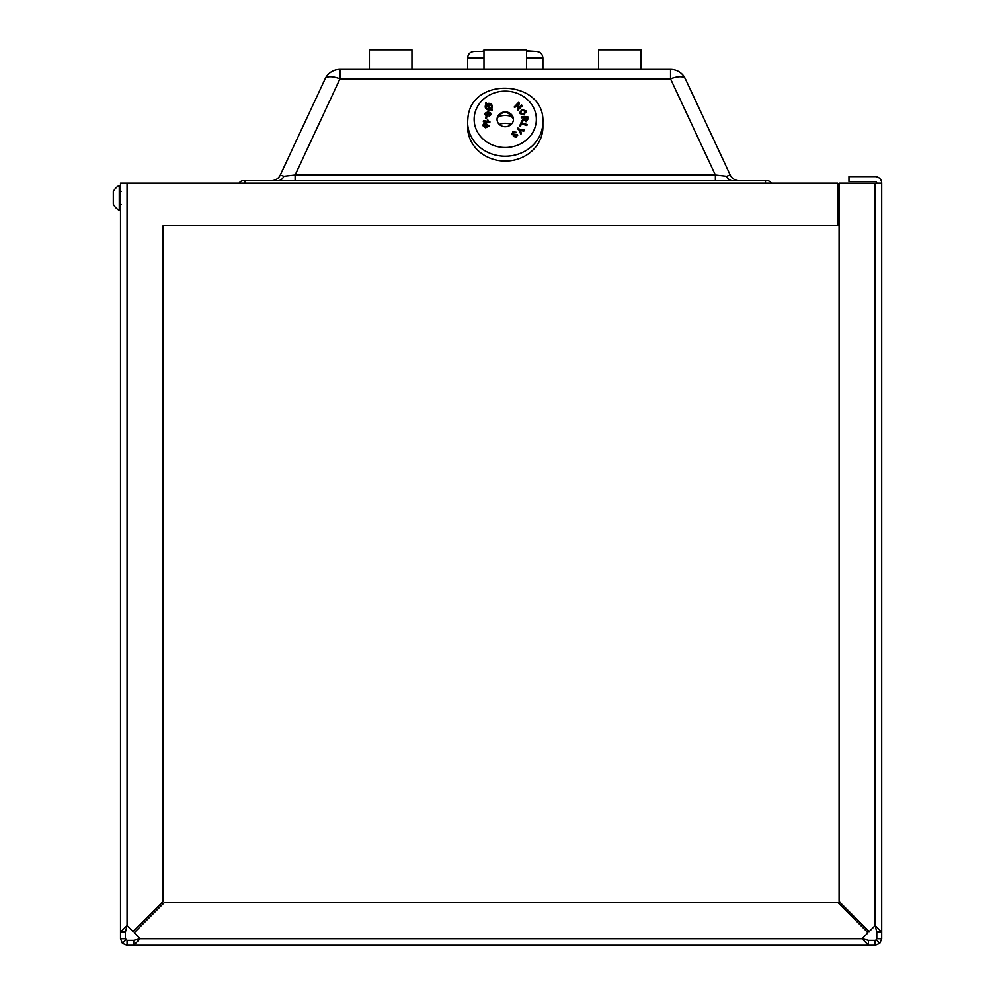 <?xml version="1.0" encoding="UTF-8"?>
<svg xmlns="http://www.w3.org/2000/svg" width="995" height="995" viewBox="0 0 995 995"><rect width="100%" height="100%" fill="white"/><g stroke="black" fill="none" stroke-linecap="round" stroke-linejoin="round"><path stroke-width="1.49" d="M868.473 940.337L868.473 945.25L133.728 945.25L140.146 938.708L134.176 932.738L164.275 902.639L837.927 902.639L868.026 932.738L862.056 938.708L868.473 940.337L875.14 940.337L875.14 945.25L879.779 943.335L876.296 939.865L876.782 938.708L881.694 938.708L881.694 932.041L875.14 925.611L869.182 931.581L839.083 901.482L839.083 183.142L881.694 183.142L881.694 932.041L876.782 932.041L875.14 925.611L875.14 183.142M125.42 932.041L120.507 932.041L127.061 925.611L125.42 932.041L125.42 938.708L127.061 940.337L133.728 940.337L140.146 938.708L862.056 938.708L868.473 945.25L875.14 945.25M125.42 938.708L120.507 938.708L122.422 943.335L125.905 939.865M127.061 183.142L837.603 183.142L837.603 225.703L163.118 225.703L163.118 901.482L133.019 931.581L127.061 925.611L127.061 183.142L120.507 183.142L120.507 938.708M127.061 940.337L127.061 945.25L133.728 945.25L133.728 940.337M122.422 943.335L127.061 945.25M875.14 940.337L876.296 939.865M879.779 943.335L881.694 938.708M876.782 938.708L876.782 932.041M876.782 183.142A1.642 1.642 0 0 0 875.14 181.513L848.959 181.513L848.959 176.6L875.14 176.6A6.542 6.542 0 0 1 881.694 183.142M839.083 194.597L837.603 194.597M149.946 914.666L151.103 915.823M851.098 915.823L852.255 914.666M715.38 180.68L715.38 175.02L726.611 176.277L730.218 175.02A9.826 9.826 0 0 0 739.123 180.68M295.117 180.68L295.117 175.02L715.38 175.02L670.543 78.841A16.368 6.368 -25 0 1 685.368 78.841L730.218 175.02M283.898 176.277L295.117 175.02L339.967 78.841L339.967 69.389L670.543 69.389A16.368 16.368 0 0 1 685.368 78.841A16.368 16.368 0 0 0 670.543 69.389L670.543 78.841L339.967 78.841A16.368 6.368 25 0 0 325.129 78.841A16.368 16.368 0 0 1 339.967 69.389A16.368 16.368 0 0 0 325.129 78.841L280.291 175.02L283.898 176.277A9.826 6.94 -90 0 1 278.102 180.68M837.603 188.863L839.083 188.863M239.123 183.142A4.913 4.913 0 0 1 243.377 180.68L767.12 180.68A4.913 4.913 0 0 1 771.374 183.142M837.603 185.592L839.083 185.592M271.386 180.68A9.826 9.826 0 0 0 280.291 175.02M486.779 104.848A2.724 2.463 0 0 0 490.013 108.716L486.779 105.122A2.724 2.463 0 0 0 486.07 106.652M485.274 106.079A3.545 3.209 0 0 0 490.51 109.313L491.418 110.669L492.202 110.134L491.294 108.778A3.545 3.209 0 0 0 487.053 103.704L486.145 102.622L485.373 103.157L486.269 104.251A3.545 3.209 0 0 0 485.274 106.079M485.249 106.652A3.545 3.209 0 0 0 490.51 109.587M542.897 122.086C544.999 80.16 472.103 75.583 467.973 117.261L467.613 122.086A37.648 34.116 180 0 0 502.686 156.128A37.648 34.116 180 0 0 542.549 126.726A37.648 34.116 180 0 0 542.897 122.086L542.897 126.925A37.648 34.116 180 0 1 542.549 131.576A37.648 34.116 180 0 1 502.686 160.966A37.648 34.116 180 0 1 467.613 126.925L467.613 122.086A37.648 34.116 180 0 1 467.961 117.435M497.139 118.305A8.184 7.413 180 0 1 505.808 111.925A8.184 7.413 180 0 1 513.432 119.325A8.184 7.413 180 0 1 513.358 120.333A8.184 7.413 180 0 1 504.689 126.713A8.184 7.413 180 0 1 497.065 119.325A8.184 7.413 180 0 1 497.139 118.305M499.279 124.387A15.447 14.005 180 0 1 511.219 124.387M487.761 119.873L489.838 122.559L483.346 121.751L483.458 120.718L488.52 121.353L487.761 119.873L488.52 121.626M486.505 118.766L485.759 118.393L486.095 116.216L486.841 116.303L486.505 118.766L485.759 118.393M490.523 113.082L491.032 114.686L489.105 116.166L490.187 113.592L488.135 112.622L488.781 114.437L486.406 115.917L484.478 113.778M488.794 114.052L486.406 115.631L484.478 113.505L487.898 111.826L490.523 112.808L491.032 114.686L489.105 115.893M490.286 114.537L488.135 112.908M524.178 118.492L524.178 117.783L521.293 117.796L521.293 116.738L527.785 116.726L527.785 119.338L526.019 121.427L524.253 119.773L521.305 121.925L521.293 120.942L524.141 118.853L524.178 117.51L521.293 117.51L521.293 116.738M527.785 119.338L526.019 121.713L524.253 120.059L521.305 122.198L521.293 120.942M516.89 135.444L513.495 135.382L511.542 133.703M516.38 132.273L513.308 132.347L512.45 133.927L517.487 134.536L516.368 136.949L513.308 136.489L515.97 136.365L516.293 134.599L513.495 135.109L511.753 134.35L512.898 131.763L516.38 132.273L513.308 132.621L512.45 134.201M517.686 135.395L517.487 134.536M517.487 134.81L516.368 137.223L513.308 136.489M524.552 130.034L523.88 130.768L520.285 130.345L521.38 133.492L520.746 134.474L519.514 130.494L517.388 128.616L517.935 128.019L520.062 129.611L524.552 130.034L523.88 131.041L520.285 130.631M520.373 126.489L519.664 125.979L521.069 122.547L527.126 124.574L526.828 125.581L521.479 123.79L520.373 126.489L519.664 125.979M525.945 111.079L524.116 114.885L519.8 113.542L519.514 112.236M526.231 112.112L525.945 110.806L524.116 114.612L519.8 113.268L519.514 112.373M518.159 104.152L514.776 107.51L514.166 107.012L518.544 102.385L519.191 103.206L518.333 108.368M519.191 102.92L518.283 108.418L521.703 105.01L522.313 105.781L517.947 110.134L517.3 109.313L518.208 103.816L514.776 107.51M489.279 125.892L485.684 127.808L482.687 125.507L483.52 124.002L486.256 123.753L489.266 126.054L485.684 127.522L482.687 125.233M491.43 108.928A3.545 3.209 0 0 0 492.326 106.652M485.373 103.157L486.145 104.363M497.5 117.037A18.009 16.318 180 0 1 512.997 117.037M511.542 133.84L511.753 134.623M521.38 133.492L520.746 134.188L519.514 130.494M519.514 130.221L517.388 128.616M527.126 124.574L526.828 125.308L521.479 123.79M521.479 123.517L520.373 126.216M524.925 117.51L526.019 120.631L527.064 117.51L524.925 117.51M527.064 117.51L524.925 117.783M527.064 119.4L527.064 117.783M519.8 113.542L521.542 109.487L525.945 110.806M521.877 110.234L520.472 112.995L523.768 113.878L525.273 111.079L521.877 110.234L520.472 113.268M520.273 112.186L520.472 112.995M525.472 111.888L525.273 111.079L521.877 110.507M525.459 112.025L525.273 111.353M522.313 105.507L517.947 110.134M517.947 109.86L517.3 109.313M488.06 114.139L486.903 112.746L485.224 113.816L486.493 114.885L488.06 113.865L486.903 112.472L485.212 113.716M486.841 116.303L486.505 118.492M489.913 121.8L489.838 122.559M489.838 122.285L483.346 121.477M488.52 125.955L486.145 124.785L483.446 125.606L485.809 126.775L488.52 125.955L486.145 124.512L483.433 125.469M488.52 126.228L488.184 125.382M490.51 109.313L491.418 110.395L492.202 109.86M487.562 104.313L490.796 108.169A2.724 2.463 0 0 0 487.562 104.313M489.838 108.778L486.779 105.122M491.505 106.652A2.724 2.463 0 0 0 487.737 104.512M369.406 69.389L411.955 69.389L411.955 49.75L369.406 49.75L369.406 69.389M515.087 69.389L526.529 69.389L526.529 49.75L483.98 49.75L483.98 69.389L515.087 69.389M640.233 69.389L641.103 69.389L641.103 49.75L598.542 49.75L598.542 69.389L640.233 69.389M526.529 50.733L536.355 51.392L526.529 51.392M483.98 51.392L474.155 51.392L483.396 51.392L483.396 50.733L482.55 51.392M483.98 50.733L483.632 51.392M527.636 50.733L527.636 51.392M528.855 50.733L528.855 51.392M119.263 194.896L119.263 185.431A14.154 14.154 0 0 0 113.306 191.662L113.306 204.099A14.154 14.154 0 0 0 119.263 210.318L119.263 194.896M113.306 199.012L113.306 194.473M726.611 176.277A9.826 6.94 -90 0 0 732.407 180.68M765.491 183.142L765.491 180.68M245.019 183.142L245.019 180.68M670.543 69.389A16.368 16.368 0 0 1 685.368 78.841A16.368 16.368 0 0 0 670.543 69.389M474.441 115.482A31.094 28.183 180 0 1 509.49 91.403A31.094 28.183 180 0 1 536.056 123.156A31.094 28.183 180 0 1 501.02 147.235A31.094 28.183 180 0 1 474.441 115.482M542.897 69.389L542.897 57.934L526.529 57.934M483.98 57.934L467.613 57.934C467.998 53.954 470.175 51.777 474.155 51.392M513.432 119.325C508.072 110.258 502.637 109.948 497.139 118.393L497.065 119.325M542.897 57.934C542.511 53.954 540.322 51.777 536.355 51.392M467.613 57.934L467.613 69.389M121.166 204.423L120.507 205.082M120.507 185.431L119.263 185.431M120.507 210.318L119.263 210.318M121.166 191.326L120.507 190.679"/></g></svg>
